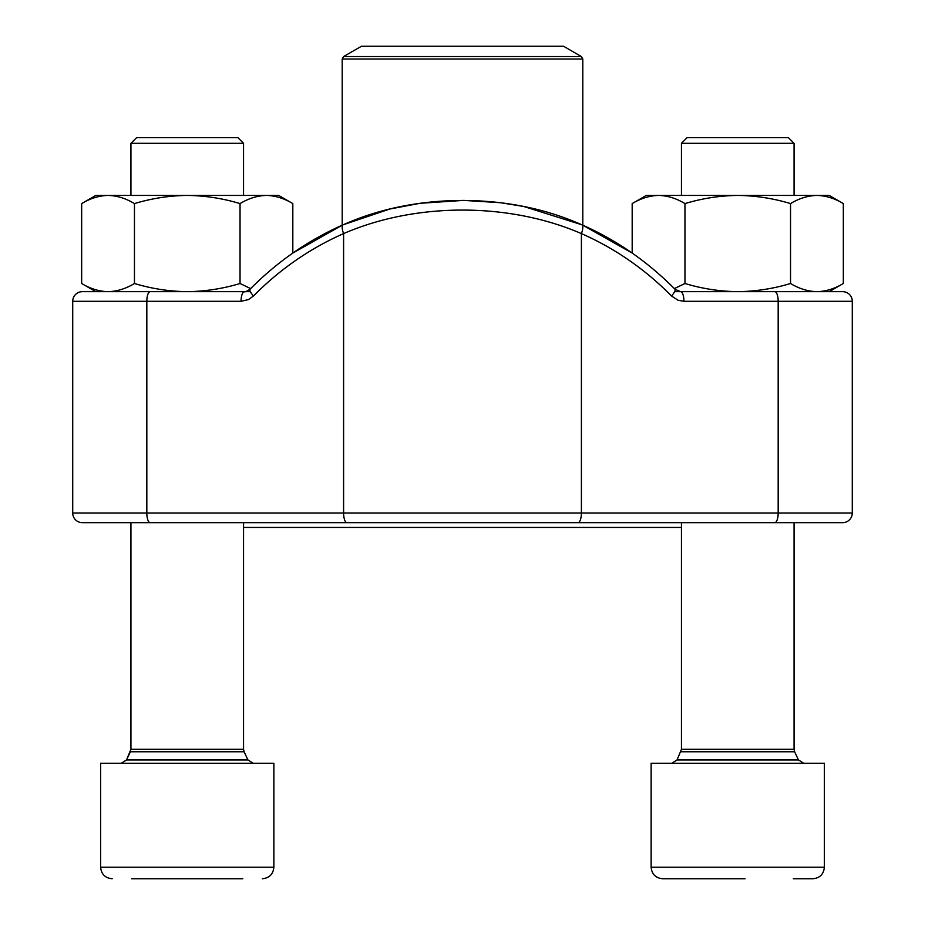 <?xml version="1.0" encoding="UTF-8"?>
<svg xmlns="http://www.w3.org/2000/svg" width="925" height="925" viewBox="0 0 925 925"><rect width="100%" height="100%" fill="white"/><g stroke="black" fill="none" stroke-linecap="round" stroke-linejoin="round"><path stroke-width="1.39" d="M681.447 143.306L687.078 137.686L788.435 137.686L794.066 143.306L681.447 143.306L681.447 195.429M745.053 878.75L662.682 878.75C655.675 878.068 651.824 874.218 651.131 867.199L824.372 867.199L824.372 763.264L651.131 763.264L651.131 867.199C651.824 874.218 655.675 878.068 662.682 878.75M693.704 878.75L686.396 878.75M242.812 878.75L131.685 878.75M812.821 878.75C819.839 878.068 823.689 874.218 824.372 867.199C823.689 874.218 819.839 878.068 812.821 878.75L793.315 878.75M130.934 143.306L136.565 137.686L237.922 137.686L243.552 143.306L130.934 143.306L130.934 195.429M231.296 878.75L194.551 878.75M107.196 763.264L273.869 763.264L273.869 867.199C273.176 874.218 269.325 878.068 262.318 878.75C269.325 878.068 273.176 874.218 273.869 867.199L100.628 867.199C101.311 874.218 105.161 878.068 112.179 878.75C105.161 878.068 101.311 874.218 100.628 867.199L100.628 763.264L107.196 763.264M81.666 203.593C90.28 198.378 99.079 195.661 108.063 195.429L95.818 195.429L81.666 203.593L81.666 283.501L95.818 291.664L81.666 283.501C90.28 288.716 99.079 291.433 108.063 291.664C117.059 291.433 125.858 288.716 134.46 283.501L134.46 203.593C151.665 198.378 169.263 195.661 187.243 195.429C205.223 195.661 222.821 198.378 240.037 203.593C248.64 198.378 257.439 195.661 266.423 195.429C275.419 195.661 284.218 198.378 292.82 203.593L292.82 253.068L342.192 225.191L342.192 59.027L343.637 56.529L581.363 56.529L582.808 59.027L582.808 225.191L632.18 253.068L632.18 203.593C640.782 198.378 649.581 195.661 658.577 195.429C667.561 195.661 676.36 198.378 684.962 203.593C702.179 198.378 719.777 195.661 737.757 195.429C755.737 195.661 773.335 198.378 790.54 203.593C799.142 198.378 807.941 195.661 816.937 195.429C825.921 195.661 834.72 198.378 843.334 203.593L843.334 283.501C834.72 288.716 825.921 291.433 816.937 291.664C807.941 291.433 799.142 288.716 790.54 283.501L790.54 203.593M134.46 283.501C151.665 288.716 169.263 291.433 187.243 291.664C205.223 291.433 222.821 288.716 240.037 283.501L240.037 203.593M292.82 203.593L278.679 195.429L108.063 195.429C117.059 195.661 125.858 198.378 134.46 203.593M240.037 283.501L250.652 288.6M680.546 291.664L774.78 291.664A9.62 3.399 -90 0 1 778.179 301.296L778.179 513.028L852.283 513.028L852.283 301.296L683.945 301.296A9.62 3.399 -90 0 0 680.546 291.664L674.972 289.236C647.685 261.625 616.651 240.142 581.871 224.787A9.62 3.145 113.7 0 1 581.397 233.597C508.866 202.17 415.683 202.309 343.603 233.597A9.62 3.145 66.3 0 1 343.129 224.787L389.899 209.004L420.181 203.28L463.656 200.39L500.46 202.714L523.677 206.46L581.871 224.787A9.62 3.145 113.7 0 0 581.548 224.694C509.571 192.354 415.186 192.446 343.453 224.694A9.62 3.145 66.3 0 0 343.129 224.787C308.349 240.142 277.315 261.625 250.028 289.236C246.223 291.525 244.362 292.335 244.454 291.664A9.62 3.399 90 0 0 241.055 301.296L72.717 301.296A9.62 9.62 0 0 1 82.337 291.664A9.62 9.62 0 0 0 72.717 301.296A9.62 9.62 0 0 1 82.337 291.664L250.374 291.664M72.717 301.296L72.717 513.028L778.179 513.028A9.62 3.399 90 0 1 774.78 522.648L82.337 522.648A9.62 9.62 0 0 1 72.717 513.028A9.62 9.62 0 0 0 82.337 522.648A9.62 9.62 0 0 1 72.717 513.028M774.78 291.664L842.663 291.664A9.62 9.62 0 0 1 852.283 301.296A9.62 9.62 0 0 0 842.663 291.664M119.88 522.648L805.12 522.648M852.283 513.028A9.62 9.62 0 0 1 842.663 522.648L774.78 522.648M250.004 289.259A9.62 2.463 44.6 0 0 253.485 295.988A312.558 292.439 -90 0 1 343.603 233.597L343.603 513.028A9.62 3.399 90 0 0 347.002 522.648M674.996 289.259A9.62 2.463 135.4 0 1 671.515 295.988L677.967 300.209L683.945 301.296M681.447 527.458L243.552 527.458M343.637 56.529L361.444 46.25L563.556 46.25L581.363 56.529M674.348 288.6L684.962 283.501L684.962 203.593M684.962 283.501C702.179 288.716 719.777 291.433 737.757 291.664C755.737 291.433 773.335 288.716 790.54 283.501M674.626 291.664L816.937 291.664M632.18 203.593L646.321 195.429L829.182 195.429L843.334 203.593L829.182 195.429M680.904 751.759L794.61 751.759L794.066 749.308L681.447 749.308L677.054 759.945L798.46 759.945L803.686 763.264M121.314 763.264L126.54 759.945L130.39 751.759L244.096 751.759L243.552 749.308L130.934 749.308L126.54 759.945L247.946 759.945L253.173 763.264M671.515 295.988A312.558 292.439 90 0 0 581.397 233.597L581.397 513.028A9.62 3.399 90 0 1 577.998 522.648M150.22 291.664A9.62 3.399 90 0 0 146.821 301.296L146.821 513.028A9.62 3.399 90 0 0 150.22 522.648M241.055 301.296L248.455 299.596L253.485 295.988M582.808 59.027L342.192 59.027M677.054 759.945L671.827 763.264M794.61 751.759L798.46 759.945M794.066 749.308L794.066 522.648M794.066 195.429L794.066 143.306M681.447 749.308L681.447 522.648M244.096 751.759L247.946 759.945L244.096 751.759M243.552 749.308L243.552 522.648M243.552 195.429L243.552 143.306L237.922 137.686M130.934 749.308L130.934 522.648M829.182 291.664L843.334 283.501"/></g></svg>
